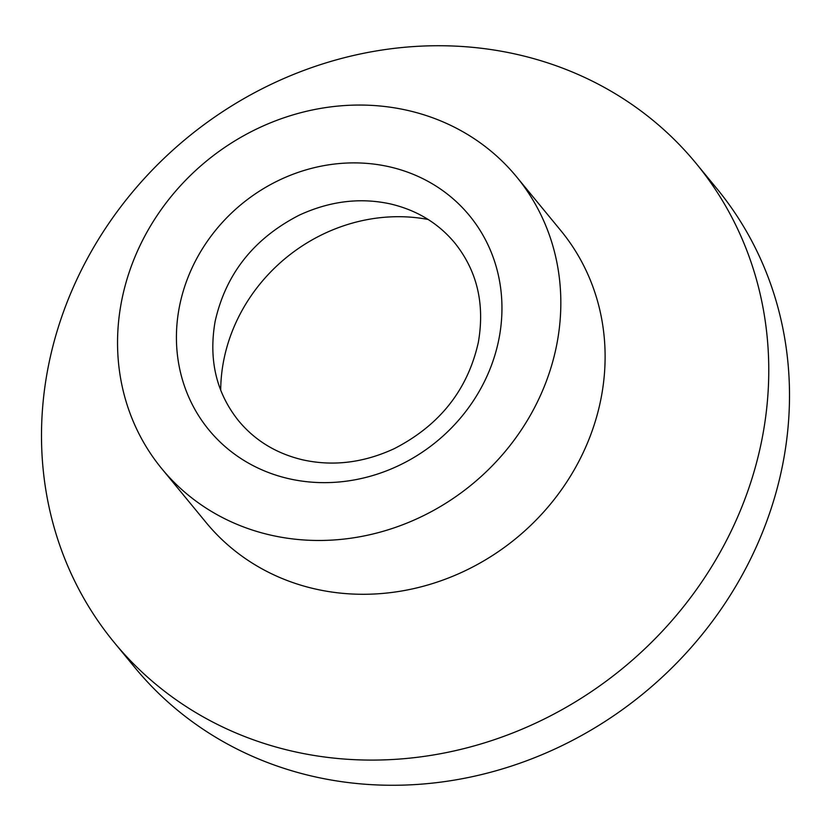 <?xml version="1.0" encoding="UTF-8"?>
<svg xmlns="http://www.w3.org/2000/svg" width="831" height="831" viewBox="0 0 831 831"><rect width="100%" height="100%" fill="white"/><g stroke="black" fill="none" stroke-linecap="round" stroke-linejoin="round"><path stroke-width="1.25" d="M696.129 163.437L716.862 188.627A376.859 343.193 140.5 0 1 782.885 463.553A376.859 343.193 140.5 0 1 507.346 767.387A376.859 343.193 140.5 0 1 134.871 667.563L114.138 642.373A376.859 343.193 140.5 0 1 48.115 367.447A376.859 343.193 140.5 0 1 323.654 63.613A376.859 343.193 140.5 0 1 696.129 163.437A376.859 343.193 140.5 0 1 762.152 438.373A376.859 343.193 140.5 0 1 486.623 742.208A376.859 343.193 140.5 0 1 114.138 642.373M516.56 176.806L560.832 230.613A229.699 209.183 140.5 0 1 601.083 398.194A229.699 209.183 140.5 0 1 433.138 583.383A229.699 209.183 140.5 0 1 206.098 522.533L161.816 468.726A229.699 209.183 140.5 0 1 121.575 301.154A229.699 209.183 140.5 0 1 289.52 115.956A229.699 209.183 140.5 0 1 516.56 176.806A229.699 209.183 140.5 0 1 556.801 344.377A229.699 209.183 140.5 0 1 388.856 529.576A229.699 209.183 140.5 0 1 161.816 468.726M220.703 390.165A168.693 153.621 140.5 0 1 223.664 360.696A168.693 153.621 140.5 0 1 428.131 219.467M179.382 306.888A168.693 153.621 140.5 0 1 370.107 163.676A168.693 153.621 140.5 0 1 498.995 338.643A168.693 153.621 140.5 0 1 308.259 481.855A168.693 153.621 140.5 0 1 179.382 306.888M454.806 242.984C477.129 270.896 484.972 304.001 478.344 342.32C467.728 389.853 439.692 425.295 394.258 448.657C363.625 462.815 333.117 466.544 302.723 459.844C276.401 453.581 255.044 440.586 238.642 420.87C216.32 392.959 208.477 359.844 215.104 321.524C225.72 274.001 253.756 238.549 299.191 215.187C329.824 201.04 360.332 197.311 390.726 204C417.048 210.274 438.404 223.269 454.806 242.984"/></g></svg>

